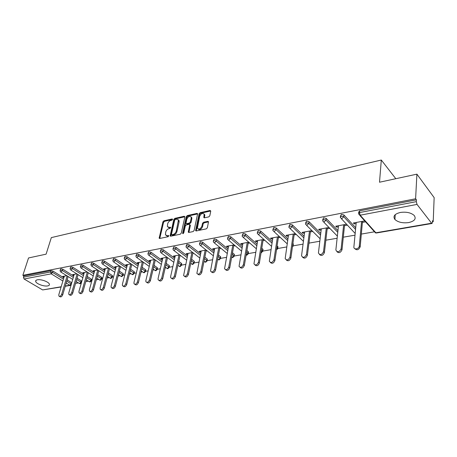 <?xml version="1.0" encoding="UTF-8"?>
<svg xmlns="http://www.w3.org/2000/svg" width="457" height="457" viewBox="0 0 457 457"><rect width="100%" height="100%" fill="white"/><g stroke="black" fill="none" stroke-linecap="round" stroke-linejoin="round"><path stroke-width="0.69" d="M172.597 219.446L172.186 218.954L163.897 220.817L162.915 221.862L159.156 238.194L159.71 238.463L168.073 236.737L168.764 235.675L167.273 235.703L165.451 234.812L165.731 232.03C166.285 230.271 167.342 229.146 168.913 228.643L169.998 228.414L170.69 227.363L169.199 227.403L167.371 226.518L167.656 223.799C168.205 222.056 169.261 220.937 170.821 220.428L171.901 220.183L172.597 219.446M400.378 212.454C394.557 213.933 392.734 216.27 394.911 219.469C398.07 222.285 402.646 223.319 408.638 222.582C414.608 221.154 416.458 218.777 414.196 215.458C410.952 212.665 406.342 211.665 400.378 212.454M37.388 279.804C36.04 280.078 35.475 280.638 35.692 281.489C36.166 283.797 44.021 286.693 47.642 285.916C49.042 285.648 49.624 285.077 49.39 284.197C48.916 281.906 40.987 278.987 37.388 279.804M208.769 216.881L209.814 215.778L210.751 211.163L210.083 210.448L200.115 212.688L199.092 213.773L195.613 230.591L196.253 230.934L206.318 228.86L207.369 227.746L208.523 221.702L207.855 221.342L203.536 222.262L202.497 223.364L201.914 226.152C200.434 229.1 198.932 229.774 197.395 228.18L199.675 216.287C201.166 213.356 202.662 212.694 204.176 214.287L203.805 217.469L204.462 217.818L208.769 216.881M22.85 275.314L28.54 257.959L46.094 254.166L51.333 237.606L381.304 160.03L379.516 182.223L416.904 174.157L415.607 198.778L22.85 275.314L23.861 275.908L23.438 277.193L50.601 271.972L51.013 270.647L23.861 275.908M184.862 216.955L184.251 216.247L174.814 218.366L173.82 219.423L170.141 235.903L170.718 236.195L180.241 234.23L181.263 233.15L184.862 216.955M187.296 215.561L196.99 213.385L197.63 213.716L194.134 230.488L193.1 231.579L188.884 232.447L188.261 232.122L189.701 225.044L189.072 224.313L186.325 224.907L185.302 225.987L183.783 232.893L182.64 233.43L182.634 233.127L186.285 216.635L187.296 215.561L187.93 216.092L197.624 213.922L196.99 213.385M395.808 178.71L381.304 160.03M61.101 286.985L42.65 289.927L24.055 278.993L23.438 277.193M416.904 174.157L434.15 197.618L433.213 221.668L432.431 221.805M415.607 198.778L416.407 199.823L416.316 201.651L417.024 204.41L431.591 223.222L432.014 223.473L432.402 222.502L432.476 220.708L433.213 221.668M374.26 231.842L361.338 234.075M355.003 235.166L343.304 237.183M337.117 238.251L325.847 240.199M319.803 241.239L309.149 243.078M303.025 244.135L293.251 245.82M286.773 246.94L277.822 248.488M271.012 249.659L262.844 251.07M255.726 252.298L248.294 253.584M240.89 254.857L234.161 256.023M226.489 257.342L220.423 258.394M212.499 259.759L207.061 260.696L206.81 260.416L207.107 258.919L207.255 259.679M198.909 262.107L194.071 262.941L194.116 261.187L194.282 261.935M185.696 264.386L181.44 265.117M178.339 265.654L177.767 265.751M172.843 266.602L169.141 267.242M166.045 267.773L165.177 267.928M160.344 268.762L157.168 269.31M154.078 269.841L152.924 270.041M148.177 270.858L145.503 271.321M142.418 271.852L140.99 272.098M136.335 272.903L134.135 273.28M131.056 273.812L129.377 274.103M124.801 274.891L123.047 275.194M119.98 275.725L118.055 276.057M113.559 276.833L112.245 277.062M109.183 277.588L107.029 277.959M102.608 278.724L101.7 278.879M98.649 279.404L96.273 279.815M91.931 280.564L91.411 280.655M88.367 281.181L85.79 281.626M78.336 282.912L75.559 283.391M64.043 276.188L63.791 277.028L62.809 276.416L66.768 275.691M63.791 277.028L64.089 276.971M358.602 212.945L358.682 212.117L359.625 210.826L359.459 212.585L416.316 201.651M416.407 199.823L359.625 210.826M51.013 270.647L52.949 271.087L63.831 277.827M67.133 279.867L71.755 282.763M340.345 216.441L341.333 214.373L343.938 214.984L355.712 227.757M322.676 219.823L323.63 217.806L326.201 218.406L337.94 230.636M305.567 223.102L306.498 221.125L309.029 221.714L320.74 233.453M289.001 226.278L289.904 224.341L292.394 224.924L304.076 236.218M309.195 241.165L309.086 242.004M272.943 229.351L273.823 227.46L276.279 228.032L287.927 238.914M292.897 243.552L293.388 244.044L293.131 244.809M257.377 232.339L258.234 230.477L260.656 231.042L272.269 241.547M277.096 245.912L277.987 246.751L277.696 247.505M242.273 235.235L243.118 233.413L245.5 233.967L257.08 244.124M261.775 248.237L263.038 249.385L262.718 250.116M227.62 238.046L228.443 236.252L230.791 236.8L242.341 246.637M246.911 250.527L248.517 251.944L248.419 252.515M213.39 240.776L214.196 239.017L216.515 239.554L228.026 249.088M232.482 252.772L234.407 254.429L234.31 254.972M199.566 243.427L200.36 241.696L202.651 242.227L214.122 251.481M218.463 254.983L220.691 256.845L220.594 257.36M186.136 246.003L186.919 244.301L189.175 244.826L200.612 253.812M204.845 257.142L207.107 258.919M173.083 248.511L173.854 246.837L176.076 247.351L187.473 256.091M191.609 259.262L194.116 261.187M160.384 250.944L161.144 249.299L163.343 249.808L174.694 258.314M178.738 261.341L181.475 263.392L181.652 264.129M148.034 253.315L148.782 251.693L150.953 252.195L162.264 260.479M166.217 263.375L169.164 265.54L169.364 266.265M136.015 255.623L136.757 254.023L138.894 254.52L150.159 262.598M154.026 265.368L157.179 267.631L157.391 268.345M124.315 257.874L125.047 256.297L127.155 256.783L138.38 264.66M142.161 267.322L145.503 269.664L145.732 270.373M112.919 260.062L113.639 258.508L115.724 258.988L126.897 266.677M130.605 269.23L134.124 271.652L134.364 272.349M101.814 262.192L102.528 260.661L104.59 261.136L115.718 268.647M119.346 271.098L123.03 273.589L123.287 274.274M90.994 264.272L91.697 262.758L93.736 263.226L104.813 270.573M108.372 272.926L112.211 275.474L112.485 276.154M80.443 266.294L81.146 264.803L83.151 265.266L94.188 272.446M97.678 274.72L101.66 277.313L101.945 277.982M70.155 268.27L70.852 266.802L72.834 267.254L83.82 274.28M87.241 276.474L91.366 279.107L91.657 279.77M60.124 270.196L60.81 268.745L62.769 269.196L73.703 276.074M77.062 278.187L81.317 280.861L81.62 281.512M76.805 273.846L72.652 274.606L73.971 275.165M87.098 271.949L82.734 272.755L84.094 273.315M97.649 270.013L93.068 270.852L94.473 271.412M108.475 268.019L103.665 268.905L105.116 269.47M119.574 265.98L114.53 266.905L116.027 267.471M130.97 263.883L125.675 264.854L126.646 265.528L127.223 265.426M142.664 261.73L137.111 262.752L138.083 263.438L138.711 263.323M143.349 262.472L143.635 262.421M154.677 259.525L148.851 260.593L149.822 261.29L150.502 261.164M155.226 260.301L155.648 260.227M167.022 257.251L160.91 258.376L161.875 259.085L162.618 258.948M167.428 258.068L167.987 257.971M179.704 254.92L173.294 256.103L174.254 256.823L175.06 256.674M179.961 255.777L180.664 255.652M192.745 252.521L186.022 253.761L186.976 254.492L187.85 254.332M192.843 253.424L193.699 253.264M206.158 250.059L199.103 251.356L200.057 252.104L200.994 251.927M206.084 251.002L207.107 250.813M219.96 247.517L212.562 248.876L213.505 249.642L214.522 249.453M219.708 248.505L220.897 248.288M234.161 244.906L226.404 246.334L227.34 247.111L228.431 246.911M233.727 245.94L235.098 245.695M248.791 242.216L240.656 243.712L241.582 244.506L242.753 244.289M248.157 243.301L249.716 243.021M263.86 239.445L255.326 241.016L256.246 241.822L257.502 241.593M263.015 240.588L264.774 240.262M279.387 236.589L270.441 238.234L271.349 239.062L272.698 238.817M278.324 237.783L280.29 237.423M295.399 233.647L286.013 235.372L286.916 236.212L288.356 235.949M294.102 234.898L296.29 234.498M311.92 230.608L302.077 232.419L302.962 233.281L304.505 232.996M310.377 231.922L312.794 231.482M328.96 227.472L318.643 229.374L319.517 230.248L321.162 229.951M327.166 228.848L329.828 228.363M346.423 224.261L335.741 226.226L336.598 227.123L338.357 226.803M344.498 225.678L347.274 225.175M364.429 220.954L353.392 222.982L354.238 223.901L356.112 223.559M362.395 222.405L365.263 221.885M73.634 275.228L73.88 274.383M83.717 273.383L83.957 272.526M94.051 271.492L94.291 270.63M104.642 269.556L104.876 268.682M115.507 267.568L115.735 266.682M126.646 265.528L126.875 264.637M138.083 263.438L138.305 262.535M149.822 261.29L150.039 260.376M161.875 259.085L162.086 258.159M174.254 256.823L174.465 255.886M186.976 254.492L187.181 253.544M200.057 252.104L200.252 251.144M213.505 249.642L213.693 248.671M227.34 247.111L227.523 246.129M241.582 244.506L241.759 243.512M256.246 241.822L256.411 240.816M271.349 239.062L271.509 238.04M286.916 236.212L287.065 235.178M302.962 233.281L303.1 232.23M319.517 230.248L319.643 229.186M336.598 227.123L336.718 226.049M354.238 223.901L354.341 222.805M168.182 227.363L169.85 227.912L169.199 227.403M170.678 227.735L169.85 227.912M166.274 235.658L167.925 236.212L167.273 235.703M168.764 236.035L167.925 236.212M172.575 219.526L164.537 221.325L163.56 222.37L159.767 238.451M184.251 216.247L184.885 216.767L175.454 218.886L174.46 219.937L170.752 236.183M175.402 219.406L174.705 220.143L171.472 234.23L171.889 234.749L173.049 234.504C174.648 234.007 175.722 232.864 176.276 231.082L178.447 220.08L176.556 219.149L175.402 219.406M171.752 234.755L172.54 235.258L171.889 234.749M178.276 219.714L179.087 220.6L179.11 221.931L176.928 231.596C176.373 233.378 175.299 234.515 173.7 235.018L172.54 235.258M189.929 224.827L190.346 225.569L188.878 232.453M183.303 233.55L186.919 217.161L186.285 216.635M191.192 218.206L191.18 217.144C189.701 215.647 188.244 216.321 186.804 219.171L185.988 223.33L186.599 223.644L189.352 223.05L190.375 221.965L191.192 218.206L191.826 218.732L191.82 217.669L191.06 216.852M186.387 223.656L187.244 224.164L186.599 223.644M191.826 218.732L191.015 222.49L189.992 223.576L187.244 224.164M187.93 216.092L186.919 217.161M204.033 213.95L204.805 214.83L204.416 217.829M198.189 229.054C199.869 230.174 201.32 229.385 202.56 226.683L201.914 226.152M207.855 221.342L208.489 221.879L204.176 222.799L203.137 223.896L202.56 226.683M210.083 210.448L210.717 210.991L200.749 213.225L199.726 214.31L196.23 230.934M64.34 276.137L58.816 294.651L58.902 296.079C59.918 296.679 60.855 296.045 61.718 294.182L62.723 294.776C61.861 296.644 60.924 297.273 59.907 296.673L59.393 296.37M62.723 294.776L68.116 276.531M61.718 294.182L67.133 275.919M74.217 274.32L68.756 293.04L68.847 294.457C69.887 295.102 70.852 294.468 71.732 292.554L72.737 293.166C71.858 295.073 70.892 295.702 69.847 295.062L69.373 294.776M72.737 293.166L78.084 274.657M71.732 292.554L77.102 274.029M84.339 272.458L78.947 291.383L79.038 292.794C80.106 293.48 81.095 292.846 81.997 290.892L83.003 291.509C82.1 293.463 81.112 294.097 80.038 293.405L79.598 293.137M83.003 291.509L88.298 272.726M81.997 290.892L87.316 272.092M94.713 270.55L89.395 289.692L89.481 291.086C90.583 291.823 91.6 291.189 92.525 289.184L93.525 289.812C92.6 291.812 91.589 292.446 90.486 291.709L90.086 291.463M93.525 289.812L98.769 270.744M92.525 289.184L97.787 270.104M105.35 268.596L100.106 287.956L100.197 289.332C101.328 290.121 102.374 289.487 103.322 287.43L104.322 288.07C103.373 290.121 102.334 290.755 101.197 289.967L100.843 289.744M104.322 288.07L109.503 268.71M103.322 287.43L108.526 268.053M116.261 266.591L111.102 286.168L111.188 287.533C112.353 288.378 113.422 287.744 114.399 285.636L115.393 286.282C114.421 288.39 113.353 289.018 112.188 288.173L111.879 287.979M115.393 286.282L120.517 266.62M114.399 285.636L119.528 265.985M127.452 264.529L122.385 284.34L122.465 285.676C123.664 286.585 124.761 285.956 125.766 283.791L126.76 284.454C125.761 286.613 124.658 287.242 123.464 286.333L123.207 286.168M126.76 284.454L131.81 264.466M125.766 283.791L130.805 263.912M138.934 262.421L133.964 282.46L134.044 283.774C135.272 284.745 136.403 284.123 137.437 281.9L138.431 282.569C137.397 284.791 136.266 285.414 135.038 284.443L134.838 284.305M138.431 282.569L143.401 262.255M137.437 281.9L142.378 261.787M150.724 260.25L145.857 280.535L145.932 281.815C147.194 282.86 148.359 282.237 149.428 279.952L150.416 280.638C149.348 282.923 148.188 283.54 146.92 282.495L146.783 282.397M150.416 280.638L155.306 259.976M149.428 279.952L154.26 259.599M162.829 258.022L158.076 278.553L158.145 279.798C159.442 280.924 160.641 280.307 161.744 277.953L162.726 278.65C161.629 281.004 160.43 281.615 159.133 280.484L159.059 280.432M162.726 278.65L167.53 257.628M161.744 277.953L166.462 257.354M175.271 255.737L170.632 276.514L170.695 277.719C172.026 278.93 173.26 278.324 174.403 275.902L175.385 276.611C174.243 279.027 173.009 279.633 171.678 278.422L171.672 278.416M175.385 276.611L180.087 255.212M174.403 275.902L179.001 255.052M188.05 253.384L183.6 275.577C184.959 276.879 186.239 276.285 187.421 273.789L188.398 274.514C187.244 276.971 185.976 277.582 184.594 276.342M188.398 274.514L192.991 252.715M187.421 273.789L191.889 252.681M201.194 250.967L196.87 273.372C198.264 274.771 199.578 274.189 200.812 271.618L201.783 272.355C200.617 274.857 199.315 275.474 197.881 274.2M201.783 272.355L206.261 250.139M200.812 271.618L205.142 250.242M214.71 248.482L210.523 271.092C211.951 272.606 213.305 272.035 214.59 269.384L215.55 270.133C214.373 272.68 213.042 273.303 211.545 271.995M215.55 270.133L219.897 247.528M214.59 269.384L218.766 247.74M228.614 245.929L224.576 268.745C226.038 270.373 227.437 269.819 228.774 267.082L229.728 267.848C228.54 270.441 227.163 271.07 225.615 269.727M229.728 267.848L233.904 244.952M228.774 267.082L232.796 245.158M242.93 243.295L239.051 266.322C240.542 268.07 241.987 267.539 243.387 264.712L244.329 265.494C243.124 268.133 241.713 268.767 240.102 267.391M244.329 265.494L248.328 242.301M243.387 264.712L247.231 242.501M257.668 240.582L253.961 263.82C255.48 265.706 256.971 265.186 258.439 262.272L259.376 263.066C258.148 265.763 256.697 266.397 255.023 264.974M259.376 263.066L263.181 239.571M258.439 262.272L262.101 239.771M272.852 237.794L269.333 261.238C270.875 263.261 272.418 262.764 273.96 259.753L274.886 260.564C273.634 263.318 272.138 263.957 270.395 262.484M274.886 260.564L278.479 236.755M273.96 259.753L277.422 236.955M288.504 234.915L285.185 258.565C286.745 260.736 288.338 260.267 289.961 257.16L290.875 257.988C289.607 260.798 288.064 261.444 286.253 259.913M290.875 257.988L294.251 233.858M289.961 257.16L293.211 234.047M304.642 231.945L301.54 255.806C303.122 258.136 304.768 257.691 306.476 254.48L307.378 255.326C306.081 258.199 304.488 258.845 302.608 257.257M307.378 255.326L310.514 230.865M306.476 254.48L309.498 231.053M321.288 228.883L318.426 252.955C320.02 255.446 321.722 255.035 323.522 251.716L324.407 252.578C323.082 255.52 321.442 256.166 319.483 254.515M324.407 252.578L327.292 227.78M323.522 251.716L326.298 227.963M338.471 225.724L335.861 250.002C337.472 252.664 339.225 252.287 341.128 248.859L342.002 249.739C340.642 252.755 338.945 253.401 336.912 251.676M342.002 249.739L344.612 224.598M341.128 248.859L343.647 224.775M356.22 222.462L353.884 246.951C353.649 250.139 359.162 249.099 359.322 245.906L360.179 246.809C358.785 249.899 357.031 250.545 354.912 248.739M360.179 246.809L362.498 221.308M359.322 245.906L361.561 221.479M172.615 219.297L172.186 218.954M168.793 235.812L168.365 235.481M170.712 227.506L170.284 227.169M42.65 289.927L61.175 286.75M65.305 286.042L69.83 285.265L66.196 283.032M62.889 280.998L51.23 273.834L24.055 278.993M65.237 286.276L70.418 285.385L69.83 285.265L71.121 283.877L71.503 282.575M52.949 271.087L52.544 272.412L51.23 273.834L50.601 271.972L52.544 272.412L63.443 279.141M417.024 204.41L360.167 215.201L375.865 232.779L431.591 223.222M359.682 215.23L374.237 231.516L376.322 233.007L432.014 223.473M359.459 212.585L360.167 215.201L358.528 213.945L359.459 212.585M66.745 281.175L71.372 284.071M62.769 269.196L62.369 270.533L60.404 270.087L60.038 270.47L60.495 271.778L61.032 271.972L62.369 270.533L73.32 277.399M76.679 279.513L80.94 282.18L79.632 283.58L76.102 281.518M81.255 282.82L80.94 282.18L81.317 280.861M72.834 267.254L72.44 268.607L83.437 275.622M86.864 277.81L90.994 280.444L91.366 279.107M83.151 265.266L82.763 266.637L93.811 273.806M97.307 276.074L101.294 278.661L101.66 277.313M93.736 263.226L93.348 264.609L104.442 271.944M108.006 274.297L111.851 276.833L112.211 275.474M104.59 261.136L104.207 262.535L115.353 270.036M118.986 272.481L122.676 274.965L123.03 273.589M115.724 258.988L115.347 260.404L126.543 268.082M130.251 270.63L133.775 273.046L134.124 271.652M127.155 256.783L126.789 258.216L138.025 266.083M141.819 268.733L145.16 271.075L145.503 269.664M138.894 254.52L138.534 255.966L149.816 264.032M153.689 266.797L156.848 269.053L157.179 267.631M150.953 252.195L150.599 253.658L161.927 261.93M165.885 264.826L168.839 266.979L169.164 265.54M163.343 249.808L162.995 251.287L174.368 259.782M178.419 262.804L181.155 264.854L181.475 263.392M176.076 247.351L175.739 248.854L187.153 257.577M191.3 260.747L193.808 262.666L192.288 264.26L190.758 263.318M189.175 244.826L188.85 246.346L200.303 255.32M204.547 258.639L206.81 260.416L205.262 262.038L204.011 261.295M202.651 242.227L202.331 243.764L213.825 253.001M218.172 256.497L220.177 258.102L220.463 256.594M216.515 239.554L216.212 241.113L227.74 250.63M232.202 254.309L233.921 255.726L234.195 254.195M230.791 236.8L230.499 238.377L242.067 248.197M246.643 252.081L248.06 253.281L248.322 251.733M245.5 233.967L245.22 235.566L256.823 245.706M261.518 249.813L262.615 250.767L262.866 249.196M260.656 231.042L260.387 232.664L272.024 243.153M276.856 247.505L277.599 248.174L277.839 246.586M276.279 228.032L276.028 229.671L287.693 240.536M292.669 245.163L293.034 245.506L293.257 243.895M292.394 224.924L292.16 226.586L303.859 237.857M309.029 221.714L308.806 223.404L320.54 235.121M326.201 218.406L325.995 220.114L337.757 232.322M343.938 214.984L343.755 216.721L355.552 229.465M70.452 268.156L70.07 268.562L70.521 269.853L71.086 270.064L72.44 268.607L70.452 268.156M91.303 281.089L90.994 280.444L89.669 281.86L86.287 279.861M80.746 266.174L80.358 266.602L80.792 267.882L81.386 268.11L82.763 266.637L80.746 266.174M101.591 279.318L101.294 278.661L99.952 280.101L96.73 278.17M91.309 264.14L90.903 264.597L91.326 265.854L91.954 266.105L93.348 264.609L91.309 264.14M112.136 277.502L111.851 276.833L110.485 278.29L107.435 276.439M102.145 262.061L101.717 262.541L102.134 263.775L102.791 264.049L104.207 262.535L102.145 262.061M122.95 275.64L122.676 274.965L121.288 276.439L118.414 274.68M113.262 259.924L112.816 260.427L113.216 261.644L113.913 261.935L115.347 260.404L113.262 259.924M134.032 273.726L133.775 273.046L132.37 274.537L129.685 272.88M124.675 257.731L124.213 258.262L124.595 259.45L125.327 259.77L126.789 258.216L124.675 257.731M145.406 271.766L145.16 271.075L143.732 272.589L141.253 271.041M136.392 255.474L135.912 256.04L136.283 257.194L137.049 257.548L138.534 255.966L136.392 255.474M157.077 269.756L156.848 269.053L155.397 270.59L153.129 269.167M148.428 253.161L147.931 253.755L148.279 254.875L149.091 255.263L150.599 253.658L148.428 253.161M169.056 267.688L168.839 266.979L167.365 268.539L165.331 267.254M160.801 250.784L160.276 251.413L160.613 252.493L161.464 252.915L162.995 251.287L160.801 250.784M181.36 265.568L181.155 264.854L179.658 266.431L177.864 265.306M173.511 248.34L172.969 249.002L173.283 250.042L174.186 250.499L175.739 248.854L173.511 248.34M193.997 263.386L194.374 261.473M186.593 245.82L186.022 246.529L186.313 247.517L187.261 248.014L188.85 246.346L186.593 245.82M206.981 261.147L207.352 259.188M200.046 243.238L199.452 243.981L199.72 244.918L200.72 245.46L202.331 243.764L200.046 243.238M220.331 258.845L220.177 258.102L218.6 259.747L217.635 259.29M213.887 240.576L213.27 241.365L213.516 242.239L214.567 242.833L216.212 241.113L213.887 240.576M234.058 256.48L233.921 255.726L232.316 257.4L231.653 257.302M228.146 237.834L227.5 238.668L227.723 239.474L228.831 240.131L230.499 238.377L228.146 237.834M248.185 254.041L248.06 253.281L246.14 254.995M242.833 235.012L242.159 235.892L242.353 236.629L243.518 237.337L245.22 235.566L242.833 235.012M262.718 251.533L262.615 250.767L261.096 252.458M257.965 232.099L257.262 233.03L257.428 233.693L258.656 234.47L260.387 232.664L257.965 232.099M277.69 248.945L277.599 248.174L276.525 249.688M273.572 229.1L272.829 230.082L272.972 230.659L274.263 231.505L276.028 229.671L273.572 229.1M293.108 246.283L293.034 245.506L292.463 246.631M289.664 226.004L288.893 227.043L289.007 227.529L290.361 228.449L292.16 226.586L289.664 226.004M308.995 243.541L308.983 242.798M306.276 222.81L305.55 224.301L306.973 225.295L308.806 223.404L306.276 222.81M323.43 219.514L322.636 220.96L324.127 222.039L325.995 220.114L323.43 219.514M341.145 216.104L340.288 217.515L341.847 218.68L343.755 216.721L341.145 216.104M159.796 238.228L159.145 237.731M163.56 222.37L162.915 221.862M164.537 221.325L163.897 220.817M170.781 235.961L170.13 235.458M174.46 219.937L173.82 219.423M175.454 218.886L174.814 218.366M173.7 235.018L173.049 234.504M176.928 231.596L176.276 231.082M179.11 221.931L178.464 221.417M188.901 232.225L188.255 231.705M190.346 225.569L189.701 225.044M183.223 233.596L182.634 233.127M189.992 223.576L189.352 223.05M191.015 222.49L190.375 221.965M204.439 217.629L203.805 217.092M204.81 215.835L204.176 215.293M203.137 223.896L202.497 223.364M204.176 222.799L203.536 222.262M196.253 230.705L195.607 230.179M199.726 214.31L199.092 213.773M200.749 213.225L200.115 212.688M395.236 214.641L394.911 219.469M36.057 280.33L35.692 281.489M70.418 285.385L71.081 285.059M60.821 271.984L72.732 279.416M79.369 283.58L80.215 283.711L81.323 282.569L81.694 281.249M70.869 270.076L82.854 277.679M89.395 281.855L90.246 281.992L91.366 280.821L91.737 279.49M81.163 268.122L93.228 275.908M99.666 280.09L100.529 280.232L101.66 279.033L102.025 277.69M91.726 266.117L103.859 274.091M110.194 278.284L111.068 278.427L112.205 277.199L112.565 275.839M102.557 264.06L114.77 272.235M120.985 276.434L121.865 276.576L123.019 275.32L123.373 273.943M113.673 261.952L125.966 270.338M132.05 274.531L132.941 274.68L134.107 273.395L134.455 272.001M125.081 259.782L137.454 268.396M143.395 272.583L144.303 272.738L145.48 271.412L145.817 270.001M136.797 257.559L149.245 266.408M155.043 270.578L155.963 270.738L157.151 269.379L157.482 267.956M148.828 255.274L161.361 264.375M166.999 268.527L167.93 268.693L169.13 267.294L169.456 265.854M161.195 252.927L173.809 262.289M179.27 266.42L180.218 266.585L181.435 265.151L181.749 263.689M173.911 250.516L186.599 260.159M191.877 264.249L192.843 264.426L194.071 262.946M186.982 248.037L199.755 257.982M204.833 262.021L205.816 262.204L207.055 260.684M200.429 245.483L213.288 255.749M218.149 259.736L219.149 259.919L220.4 258.354L220.691 256.845M214.27 242.856L227.215 253.469M231.842 257.382L232.859 257.571L234.127 255.96L234.407 254.429M228.523 240.148L241.547 251.133M246.129 255.057L246.969 255.16L248.248 253.498L248.517 251.944M243.198 237.36L256.314 248.751M261.056 252.681L261.484 252.67L262.786 250.956L263.038 249.385M258.325 234.492L271.532 246.317M277.987 246.751L277.747 248.345L276.462 250.105M273.914 231.528L287.219 243.832M293.388 244.044L292.371 247.271M289.995 228.477L303.402 241.302M309.258 241.245L308.835 243.941M306.584 225.324L320.106 238.725M323.71 222.068L337.352 236.109M341.402 218.709L355.169 233.464M375.043 232.727L376.322 233.007M159.522 238.474L159.156 238.194M170.524 236.206L170.141 235.903M179.087 220.6L178.447 220.08M188.684 232.464L188.261 232.122M190.34 225.158L189.695 224.638M182.926 233.658L182.64 233.43M191.82 217.669L191.18 217.144M204.233 217.835L203.805 217.469M204.805 214.83L204.176 214.287M196.047 230.945L195.613 230.591"/></g></svg>
